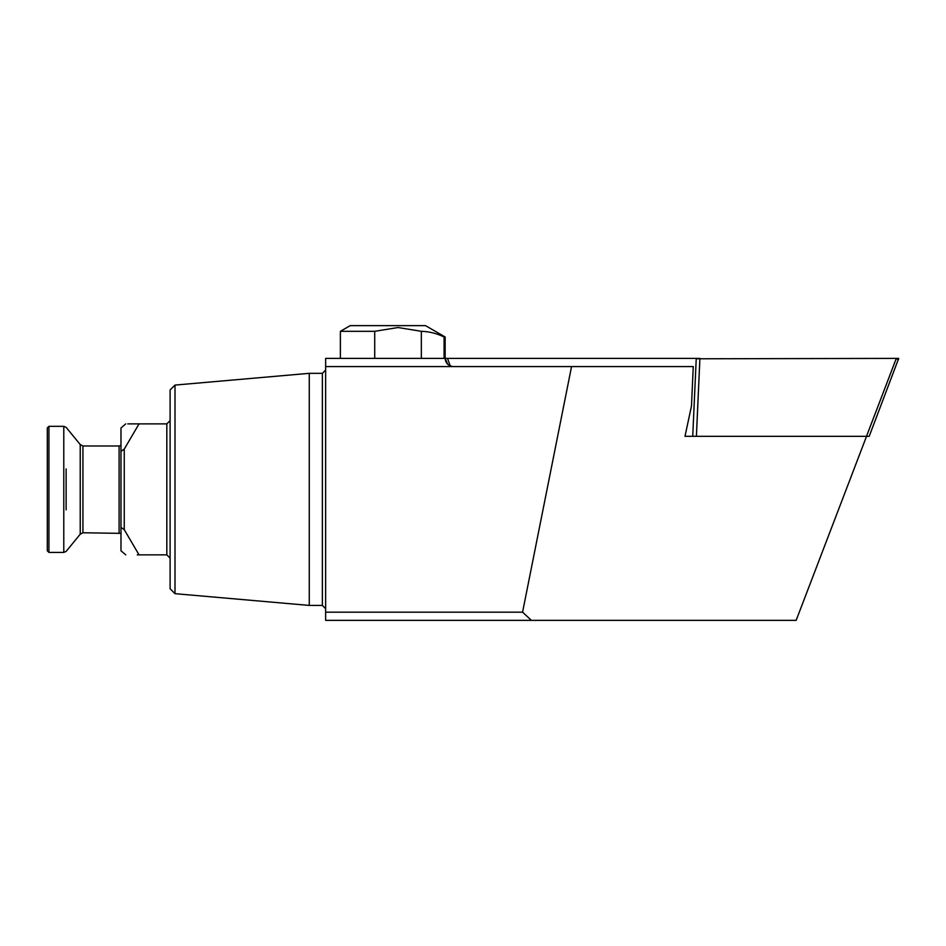 <?xml version="1.0" encoding="UTF-8"?>
<svg xmlns="http://www.w3.org/2000/svg" width="946" height="946" viewBox="0 0 946 946"><rect width="100%" height="100%" fill="white"/><g stroke="black" fill="none" stroke-linecap="round" stroke-linejoin="round"><path stroke-width="1.42" d="M445.164 336.989L425.523 325.637L350.197 325.637L340.383 331.313L374.722 331.313L398.03 327.529L421.337 331.313C429.129 331.514 436.721 333.406 444.088 336.989L445.164 336.989L445.128 358.392C445.684 363.323 448.416 366.055 453.347 366.575L325.637 366.575L325.637 358.392L445.164 358.392L447.683 364.293M175.01 593.674L175.01 385.081L170.103 389.989L170.103 588.755L175.01 593.674L309.271 605.416L309.271 373.327L322.373 373.327L325.637 370.052M170.103 420.603L166.827 423.879L139.05 423.879L124.257 449.09L120.982 451.372L120.982 550.773L125.747 554.864M120.982 527.383L124.257 529.654L124.257 449.09M124.257 529.654L139.05 554.864L166.827 554.864L170.103 558.14L166.827 554.864L166.827 423.879M453.347 366.575L693.264 366.575L691.479 406.011L684.999 436.319L692.732 436.319L696.232 358.782L898.7 358.392L869.197 436.331L866.501 436.319L896.158 358.782L898.546 359.586M531.416 620.363L325.637 620.363L325.637 612.168L522.57 612.168L531.416 620.363L796.154 620.363L866.536 436.319M325.637 366.575L325.637 612.168M571.55 366.575L522.57 612.168M125.747 423.879L120.982 427.97L120.982 451.372M139.05 554.864C120.65 554.864 120.65 554.864 139.05 554.864L137.241 554.864M139.05 423.879C120.65 423.879 120.65 423.879 139.05 423.879L127.781 423.879M48.932 489.378L48.932 426.339L63.784 426.339L63.784 552.405L48.932 552.405L48.932 489.378M48.932 552.405L47.3 550.773L47.3 427.97L48.932 426.339M444.088 336.989L444.088 358.392M374.722 331.313L374.722 358.392M421.337 331.313L421.337 358.392M445.164 358.392L699.922 358.392M699.886 358.782L696.398 436.319L866.501 436.319M684.999 436.319L696.398 436.319M325.637 608.692L322.373 605.416L322.373 373.327M66.125 509.835L66.125 468.909M63.784 552.405L66.125 551.423L80.233 534.183L80.233 444.561L66.125 427.332L63.784 426.339M120.982 533.367L82.929 532.764L82.929 445.98L80.233 444.561M119.09 532.764L119.09 445.98L82.929 445.98M450.261 365.972L447.517 358.392M175.01 385.081L309.271 373.327M322.373 605.416L309.271 605.416M82.929 532.764L80.233 534.183M120.982 445.389L119.09 445.98M340.383 331.313L340.383 358.392"/></g></svg>
